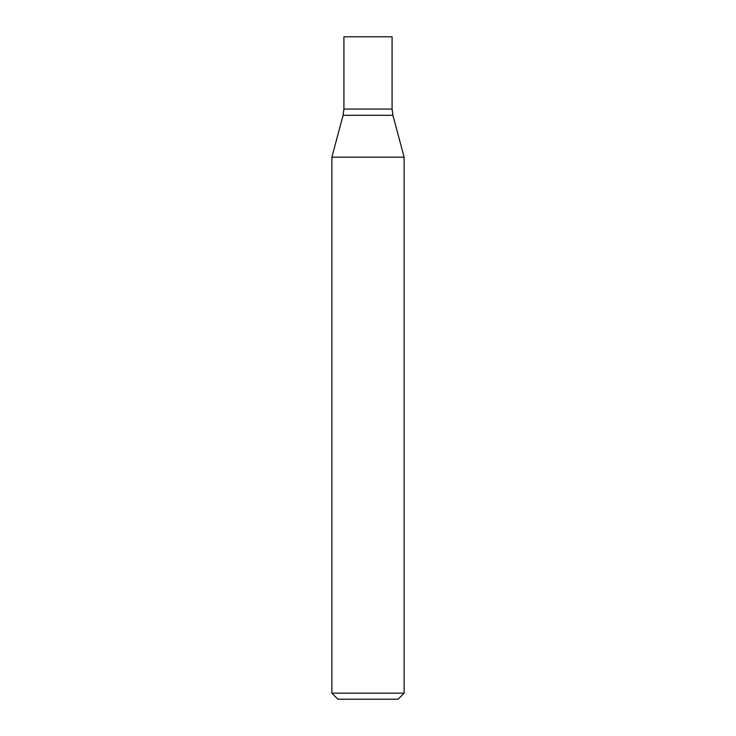<?xml version="1.0" encoding="UTF-8"?>
<svg xmlns="http://www.w3.org/2000/svg" width="736" height="736" viewBox="0 0 736 736"><rect width="100%" height="100%" fill="white"/><g stroke="black" fill="none" stroke-linecap="round" stroke-linejoin="round"><path stroke-width="1.1" d="M404.128 693.174L331.872 693.174L331.872 157.182L404.128 157.182L404.128 693.174L398.112 699.2L337.888 699.2L331.872 693.174M404.128 157.182L392.904 115.294L392.086 109.066L343.914 109.066L343.096 115.294L331.872 157.182M392.086 36.8L343.914 36.8L343.914 109.066L392.086 109.066L392.086 36.8M392.904 115.294L343.096 115.294"/></g></svg>
